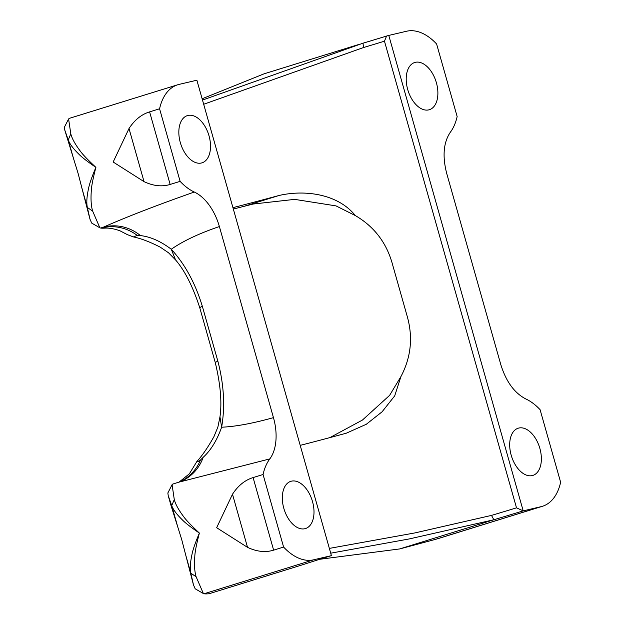 <?xml version="1.0" encoding="UTF-8"?>
<svg xmlns="http://www.w3.org/2000/svg" width="625" height="625" viewBox="0 0 625 625"><rect width="100%" height="100%" fill="white"/><g stroke="black" fill="none" stroke-linecap="round" stroke-linejoin="round"><path stroke-width="0.94" d="M172.812 484.055L172.094 484.703L174.281 499.578C175.508 504.266 178.555 509.844 183.414 516.32C185.852 519.859 191.172 525.445 199.383 533.07C190.773 527.219 184.969 522.695 181.977 519.5C176.57 514.195 173.156 509.57 171.734 505.633L168.227 495.664L170.969 505.375L181.609 539.195L193.484 584.945L190.852 573.195C189.875 568.656 190.242 562.492 191.938 554.695C192.734 550.133 195.219 542.922 199.383 533.07C196.477 544.18 194.945 552.008 194.797 556.539C194.156 564.992 194.602 571.742 196.125 576.781L203.352 593.516L204.102 593.75A366.016 12.18 164.2 0 0 209.055 593.75L303.227 564.57A169.117 5.625 -15.8 0 1 331.406 555.633L313.688 559.797A57.039 33.953 72.8 0 1 283.602 547.062L273.633 550.148C265.531 552.656 256.828 551.727 247.523 547.352L216.648 527.719L232.492 494.234C238.078 485.648 244.945 480.094 253.094 477.586L263.062 474.492L283.602 547.062M283.812 508.312A24.719 14.711 72.8 0 0 305.477 528.555A24.719 14.711 72.8 0 0 312.508 501.57A24.719 14.711 72.8 0 0 290.844 481.328A24.719 14.711 72.8 0 0 283.812 508.312M539.875 448.438A24.719 14.711 72.8 0 0 518.219 428.203A24.719 14.711 72.8 0 0 511.188 455.188A24.719 14.711 72.8 0 0 532.844 475.422A24.719 14.711 72.8 0 0 539.875 448.438M436.391 82.734A24.719 14.711 72.8 0 0 414.734 62.492A24.719 14.711 72.8 0 0 407.703 89.477A24.719 14.711 72.8 0 0 429.359 109.719A24.719 14.711 72.8 0 0 436.391 82.734M99.844 227.805L91.703 223.086L90 219.234L78.125 173.492L64.742 129.961L64.367 127.273L68.578 119.016M180.328 142.609A24.719 14.711 72.8 0 0 201.992 162.844A24.719 14.711 72.8 0 0 209.023 135.859A24.719 14.711 72.8 0 0 187.359 115.625A24.719 14.711 72.8 0 0 180.328 142.609M319.727 559.281L399.672 548.938A366.016 12.18 164.2 0 0 435.852 539.266L541.055 506.672A57.039 33.953 72.8 0 0 542.414 506.297A57.039 33.953 72.8 0 0 560.633 482.258L540.094 409.695A57.039 33.953 72.8 0 0 525.891 399C514.406 393.062 506.031 381.555 500.766 364.469L446.719 173.477C442.266 156.141 443.492 142.375 450.383 132.172A57.039 33.953 72.8 0 0 457.148 116.555L436.609 43.984A57.039 33.953 72.8 0 0 406.523 31.25L388.781 35.422L523.203 510.875A169.117 5.625 -15.8 0 1 493.844 519.758L409.242 538.938L330.711 553.188M435.852 539.266L439.016 538.336M203.328 593.516L195.188 588.797L193.484 584.945M168.227 495.664L167.852 492.977L172.062 484.719M90 219.234L87.359 207.484C86.391 202.953 86.758 196.789 88.453 188.992C89.25 184.422 91.734 177.219 95.898 167.367C92.992 178.477 91.461 186.297 91.305 190.828C90.672 199.289 91.117 206.031 92.641 211.078L99.867 227.813L100.617 228.039A366.016 12.18 164.2 0 0 101.047 228.117A366.016 12.18 164.2 0 0 104.133 228.148C105.438 228.172 110.094 227.336 119.922 230.773L127.391 234.648L133.422 236.922L137.258 235.438L140.453 235.594C150.43 236.711 160.703 241.266 171.273 249.242C184.922 264.141 195.266 283.133 202.32 306.227L217.836 361.086C223.938 384.414 225.203 406.453 221.625 427.219C235.594 426.594 252.875 423.398 273.453 417.633L219.383 226.547C199.125 233.438 183.086 241.008 171.273 249.242L175.57 259.93L168.523 252.773L160.32 247.195C149.984 241.906 141.016 238.484 133.422 236.922M69.328 118.352L68.602 118.992L70.797 133.867C72.023 138.555 75.07 144.133 79.93 150.609C82.367 154.156 87.688 159.742 95.898 167.367C87.289 161.508 81.484 156.984 78.492 153.789C73.086 148.484 69.672 143.867 68.25 139.93L64.742 129.961M300.203 445.367A166.375 5.539 164.2 0 0 346.312 433.195L366.305 424.273L382.094 411.797L394.711 395.867L400.922 376.578C410.891 357.688 413.078 337.922 407.477 317.289L391.953 262.438C385.891 241.914 373.695 226.305 355.375 215.602C337.461 193.398 304.07 189.688 279.047 195.484A166.375 5.539 -15.8 0 1 232.938 207.656M180.117 181.359L170.148 184.445C162.047 186.953 153.344 186.016 144.039 181.641L113.164 162.016L129.008 128.531C134.594 119.938 141.461 114.391 149.609 111.875L159.578 108.789L180.117 181.359A57.039 33.953 72.8 0 0 194.297 192.031C157.688 204.898 127.375 216.609 103.367 227.188A43.734 41.438 68.5 0 1 140.453 235.594M331.406 555.633L196.875 80.211L179.156 84.375A57.039 33.953 72.8 0 0 177.797 84.75A57.039 33.953 72.8 0 0 159.578 108.789M179.906 481.828A43.734 41.438 68.5 0 0 203.195 457.297L200.461 460.047A43.734 41.883 -112.2 0 1 179.211 482.078L269.812 458.898A57.039 33.953 72.8 0 0 263.062 474.492M179.875 481.836L172.742 484.086M541.055 506.672L523.312 510.844M329.359 548.398L414.992 532.906L491.508 515.398A166.375 5.539 164.2 0 0 516.516 507.844L384.469 41.188A166.375 5.539 -15.8 0 1 363.523 47.531L203.68 104.266M202.492 100.07L363.008 43.195A168.031 5.594 164.2 0 0 386.578 36.055L388.781 35.422M329.891 437.609L362.461 420.039L389.625 395.352L400.922 376.578M355.375 215.602L336.016 205.891L294.656 199.375L252.617 204.094L244.031 206.336A358.969 11.945 -15.8 0 1 233.328 209.047M358.891 44.445L264.109 73.812L202.125 98.773M81.906 188.195L87.359 207.484L92.641 211.078M174.281 499.578L171.734 505.633L177.188 524.922M219.383 226.547A43.734 26.031 72.8 0 0 194.297 192.031M100.617 228.039L103.367 227.188A243.375 8.102 -15.8 0 0 101.047 228.117A43.734 41.883 -112.2 0 1 137.258 235.438M269.812 458.898A43.734 26.031 72.8 0 0 273.453 417.633M200.461 460.047C198.656 461.391 197.445 461.891 196.844 461.562C202.312 455.547 208.008 447.25 213.93 436.664L217.867 427.125L219.961 416.867L221.625 427.219C217 440.289 210.852 450.312 203.195 457.297M196.844 461.562L189.352 473.82L179.07 482.117M255.398 203.461L244.031 206.336L279.047 195.484M219.961 416.867C222.062 402.438 220.492 384.312 215.25 362.484L199.727 307.625C192.797 286.414 184.742 270.516 175.57 259.93M185.391 553.906L190.852 573.195L196.125 576.781M73.703 159.219L68.25 139.93L70.797 133.867M363.523 47.531L363.008 43.195M384.469 41.188L386.578 36.055M491.508 515.398L493.844 519.758L399.672 548.938M523.203 510.875L516.516 507.844M149.609 111.875L170.148 184.445M253.094 477.586L273.633 550.148M204.102 593.75L313.688 559.797M209.055 593.75L303.227 564.57M232.492 494.234L247.523 547.352M129.008 128.531L144.039 181.641M215.25 362.484L217.836 361.086M199.727 307.625L202.32 306.227M438.25 538.57L542.414 506.297M69.258 118.375L177.797 84.75"/></g></svg>
